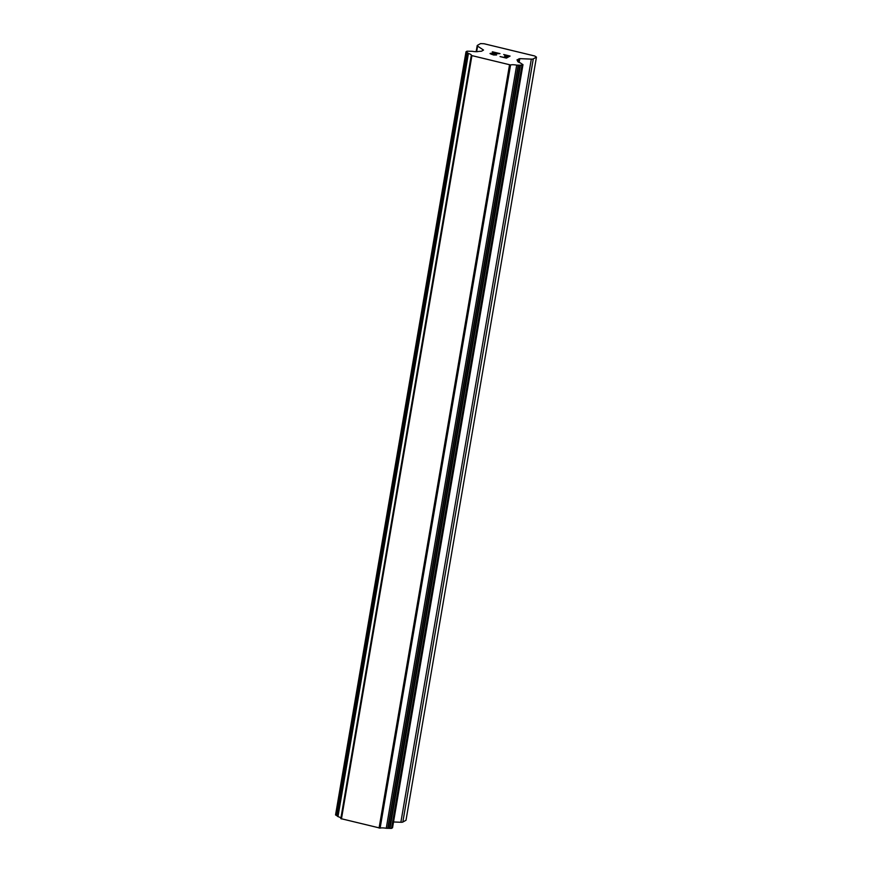 <?xml version="1.0" encoding="UTF-8"?>
<svg xmlns="http://www.w3.org/2000/svg" width="872" height="872" viewBox="0 0 872 872"><rect width="100%" height="100%" fill="white"/><g stroke="black" fill="none" stroke-linecap="round" stroke-linejoin="round"><path stroke-width="1.31" d="M507.395 56.974L504.572 56.091L507.646 56.833L509.106 56.015L503.722 54.522L510.076 56.059L506.425 58.108L500.059 56.571L505.934 57.792L507.395 56.974L505.934 57.814L500.081 56.571M507.646 56.833L504.572 56.113M509.106 56.015L507.635 56.854M510.055 56.07L503.722 54.544M496.582 55.001L493.552 54.991L490.031 53.584M490.391 53.366L491.263 53.301L490.38 53.388M491.263 53.301L493.498 53.29L491.263 53.323M493.498 53.29L498.206 53.377L493.498 53.312M498.206 53.377L492.244 51.939M495.667 54.925L494.86 55.001L495.667 54.925M494.86 54.991L491.754 54.38L494.86 54.991M491.754 54.369L490.947 54.064L491.754 54.369M490.794 53.748L499.994 53.617L492.462 51.797M499.907 53.617L492.462 51.819M521.216 63.591L522.982 64.615L521.968 65.237L516.704 65.127A6.377 1.493 -170.3 0 0 510.578 64.964L471.272 55.459A6.377 1.493 -170.3 0 0 471.36 55.274A6.377 1.493 -170.3 0 0 468.428 53.454L465.997 51.808L467.011 51.186L472.275 51.295A6.377 1.493 -170.3 0 0 478.445 51.448L481.508 51.23L483.524 50.053L477.605 46.129A3.979 0.937 -170.3 0 1 477.202 45.606A3.979 0.937 -170.3 0 1 477.398 45.377L480.559 43.6L484.047 43.742L534.721 55.993L536.454 57.116L533.283 58.893A3.979 0.937 -170.3 0 1 531.321 59.122L519.777 58.642L519.134 62.446M519.777 58.642L516.965 59.917L517.728 60.942A6.377 1.493 -170.3 0 0 517.619 61.149A6.377 1.493 -170.3 0 0 520.551 62.969L521.227 63.569M393.523 821.969L400.869 822.274A3.979 0.937 9.7 0 0 402.842 822.045L406.003 820.269L536.454 57.116M471.272 55.459L340.821 818.612L380.127 828.117A6.377 1.493 -170.3 0 1 386.252 828.28L391.517 828.389L392.498 827.659M467.686 53.029L337.246 816.127L337.976 816.606A6.377 1.493 -170.3 0 1 340.898 818.219M335.622 814.873L337.29 815.876M471.796 55.721L341.355 818.873M471.894 55.786L341.443 818.939M509.521 64.888L379.069 828.04M509.706 64.888L379.255 828.04M510.578 64.964L380.127 828.117M477.605 46.129L476.657 51.688M466.651 52.233L336.2 815.396M467.12 52.396L336.668 815.549M468.428 53.454L337.976 816.606M516.704 65.127L386.252 828.28M518.186 65.182L387.735 828.335M518.48 65.117L388.029 828.269M519.865 65.149L389.413 828.302M520.442 65.247L389.991 828.4M521.968 65.237L391.517 828.389M522.906 64.702L392.455 827.855M518.993 58.74L518.426 62.086M531.321 59.122L400.869 822.274M533.283 58.893L402.842 822.045M477.202 45.606L476.156 51.688M465.997 51.808L335.546 814.96M467.686 52.996L337.246 816.148M522.982 64.615L392.542 827.768M518.044 60.789L517.881 61.694"/></g></svg>
